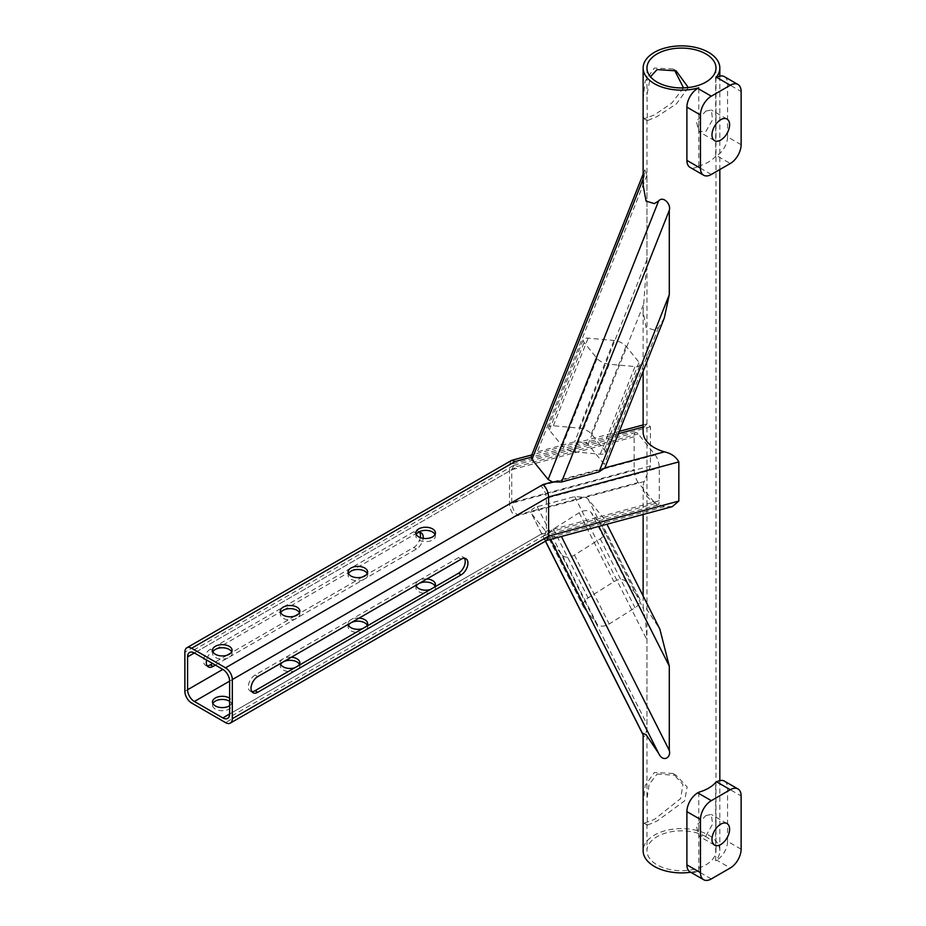 <?xml version="1.0" encoding="UTF-8"?>
<svg xmlns="http://www.w3.org/2000/svg" width="926" height="926" viewBox="0 0 926 926"><rect width="100%" height="100%" fill="white"/><g stroke="black" fill="none" stroke-linecap="round" stroke-linejoin="round"><path stroke-width="0.69" stroke-dasharray="4.63 3.47" d="M688.319 87.542L676.431 103.851L657.066 116.549L647.378 120.669L646.961 94.73L650.469 76.765M643.13 99.325L645.156 81.106L654.358 68.015L672.866 68.975L674.429 69.948M683.55 87.901L671.663 103.18L654.358 114.974L644.102 118.783L643.13 114.974M657.066 774.055L676.142 775.34L687.161 786.95L684.603 800.886L657.066 821.015L647.378 825.147L646.961 799.196L649.08 784.484L657.066 774.055M643.13 803.791L645.156 785.572L654.358 772.492L672.866 773.442L682.937 784.623L680.61 798.617L654.358 819.452L644.102 823.26L643.13 819.452M715.705 77.992L715.705 156.274L716.724 155.684L730.278 163.508M715.705 114.315A12.466 7.2 -60 0 1 715.705 119.952M705.878 111.062L711.307 109.986L712.615 119.651L705.878 131.411L698.841 131.561L696.352 121.225L705.878 111.062M715.705 818.781L715.705 824.429A12.466 7.2 120 0 0 715.705 818.781L715.705 782.47M705.878 815.54L711.307 814.452L712.615 824.128L705.878 835.889L698.841 836.039L696.352 825.691L705.878 815.54M435.046 586.112A9.781 5.649 180 0 1 435.428 587.674A9.781 5.649 180 0 1 432.569 591.668A9.781 5.649 180 0 1 421.909 592.895A9.781 5.649 180 0 1 415.878 587.674A9.781 5.649 180 0 1 416.26 586.112M430.382 589.48A9.781 5.649 0 0 0 432.569 588.531A9.781 5.649 0 0 0 434.213 587.269M426.944 578.947A9.781 5.649 0 0 0 418.737 580.556A9.781 5.649 0 0 0 415.878 584.538A9.781 5.649 0 0 0 415.959 585.29M229.613 701.341A9.781 5.649 180 0 1 232.067 705.08A9.781 5.649 180 0 1 229.208 709.073A9.781 5.649 180 0 1 218.548 710.3A9.781 5.649 180 0 1 212.517 705.08A9.781 5.649 180 0 1 212.899 703.517M229.613 705.693A9.781 5.649 0 0 0 232.067 701.954A9.781 5.649 0 0 0 229.613 698.216M367.263 625.247A9.781 5.649 180 0 1 367.645 626.809A9.781 5.649 180 0 1 364.775 630.803A9.781 5.649 180 0 1 354.126 632.03A9.781 5.649 180 0 1 348.083 626.809A9.781 5.649 180 0 1 348.465 625.247M362.587 628.627A9.781 5.649 0 0 0 364.775 627.666A9.781 5.649 0 0 0 366.43 626.404M359.149 618.082A9.781 5.649 0 0 0 350.954 619.691A9.781 5.649 0 0 0 348.083 623.684A9.781 5.649 0 0 0 348.176 624.425M299.468 664.382A9.781 5.649 180 0 1 299.862 665.944A9.781 5.649 180 0 1 296.991 669.938A9.781 5.649 180 0 1 286.331 671.165A9.781 5.649 180 0 1 280.3 665.944A9.781 5.649 180 0 1 280.682 664.382M294.804 667.762A9.781 5.649 0 0 0 296.991 666.813A9.781 5.649 0 0 0 298.635 665.539M291.366 657.217A9.781 5.649 0 0 0 283.159 658.826A9.781 5.649 0 0 0 280.3 662.819A9.781 5.649 0 0 0 280.381 663.56M435.046 534.452A9.781 5.649 180 0 1 435.428 536.015A9.781 5.649 180 0 1 432.569 540.008A9.781 5.649 180 0 1 421.909 541.224A9.781 5.649 180 0 1 415.878 536.015A9.781 5.649 180 0 1 416.26 534.452M231.685 651.858A9.781 5.649 180 0 1 232.067 653.42A9.781 5.649 180 0 1 229.208 657.414A9.781 5.649 180 0 1 218.548 658.641A9.781 5.649 180 0 1 212.517 653.42A9.781 5.649 180 0 1 212.899 651.858M367.263 573.588A9.781 5.649 180 0 1 367.645 575.15A9.781 5.649 180 0 1 364.775 579.144A9.781 5.649 180 0 1 354.126 580.37A9.781 5.649 180 0 1 348.083 575.15A9.781 5.649 180 0 1 348.465 573.588M299.468 612.723A9.781 5.649 180 0 1 299.862 614.285A9.781 5.649 180 0 1 296.991 618.279A9.781 5.649 180 0 1 286.331 619.506A9.781 5.649 180 0 1 280.3 614.285A9.781 5.649 180 0 1 280.682 612.723M601.854 525.586L604.852 522.681L604.296 519.162L588.091 499.102L585.683 497.308L574.687 496.602L537.254 506.684C533.376 507.853 531.327 509.624 531.107 511.997L531.941 514.219L548.146 534.279L552.452 536.791L558.239 537.323M643.13 733.461L643.385 735.209C643.477 740.256 647.783 730.811 646.95 724.225L646.95 639.924C646.452 628.835 645.468 619.54 643.998 612.04L643.13 607.005L646.082 608.255L659.868 629.136M664.312 317.954L658.594 327.468L654.358 330.038L646.082 327.549L643.13 311.773L646.95 259.581L646.95 175.28L644.843 169.828L643.13 185.316M531.35 456.009L537.254 451.888L574.687 441.806L585.683 442.512L588.091 444.306L604.296 464.377L604.852 467.885L552.452 481.995M705.878 836.676A34.517 19.921 0 0 0 668.271 832.358A34.517 19.921 0 0 0 646.961 850.762A34.517 19.921 0 0 0 657.066 864.849A34.517 19.921 0 0 0 694.685 869.167A34.517 19.921 0 0 0 715.983 850.762A34.517 19.921 0 0 0 705.878 836.676M672.299 506.626L664.474 506.626A38.348 22.143 180 0 1 654.358 502.436A38.348 22.143 180 0 1 643.13 486.787A38.348 22.143 180 0 1 644.218 481.543L650.469 465.928L650.469 426.793L647.054 423.888L644.218 426.759A38.348 22.143 0 0 0 643.13 431.991M690.727 872.246A38.348 22.143 0 0 0 698.771 870.521L698.771 828.562A12.466 7.2 120 0 0 698.771 834.21M698.771 792.251L698.771 828.562M719.826 780.618L719.826 850.762A38.348 22.143 0 0 1 715.705 860.74L715.705 824.429M719.826 850.762A38.348 22.143 0 0 0 708.587 835.102A38.348 22.143 0 0 0 666.801 830.309A38.348 22.143 0 0 0 643.13 850.762M711.307 174.47L697.741 166.645L698.771 166.043A38.348 22.143 0 0 0 715.705 156.274M698.771 166.043L698.771 87.773M606.947 524.22L658.594 626.833M545.426 541.178L531.466 513.479L545.518 541.131M715.705 860.74L716.724 860.15L730.278 867.986M711.307 878.936L697.741 871.111L698.771 870.521M638.211 482.481A9.584 3.31 74.9 0 1 634.16 469.632L634.16 436.759A9.584 3.31 74.9 0 1 635.722 432.511A9.584 3.31 74.9 0 1 638.211 433.947L655.226 455.013A9.584 3.31 74.9 0 1 659.277 467.861L659.277 500.735A9.584 3.31 74.9 0 1 657.726 504.971A9.584 3.31 74.9 0 1 655.226 503.547L638.211 482.481L517.333 515.018L229.613 681.131L546.363 498.257C546.004 493.245 544.152 489.102 540.784 485.826L511.742 502.587C512.101 507.598 513.965 511.742 517.333 515.018M644.218 481.543L515.099 516.314C511.731 513.039 509.867 508.895 509.508 503.883L509.508 464.736L511.152 460.558M618.418 433.704L531.107 457.212M207.111 665.771A9.584 5.533 -60 0 1 205.56 665.331A9.584 5.533 -60 0 1 204.09 657.645A9.584 5.533 -60 0 1 210.352 649.207L413.714 531.79A9.584 5.533 -60 0 1 418.506 531.316A9.584 5.533 -60 0 1 419.663 532.438M420.311 537.612A9.584 5.533 -60 0 1 413.714 547.451L366.43 574.745M362.598 576.956L298.635 613.88M294.804 616.103L230.852 653.027M227.02 655.238L212.667 663.525M546.965 540.286L543.018 539.326L225.539 722.616M664.474 506.626L543.018 539.326M655.226 503.547L540.784 534.36L544.731 535.321L546.363 531.13L546.363 498.257L659.277 467.861M215.318 649.462L213.061 650.77A9.584 5.533 120 0 0 206.591 660.018M417.626 532.786A9.584 5.533 120 0 0 416.422 533.353L351 571.122M350.896 571.192L283.217 610.269M283.113 610.327L215.434 649.404M215.376 665.088L416.422 549.014A9.584 5.533 120 0 0 423.147 538.342M638.211 433.947L517.333 466.484L513.895 465.315L511.742 469.714L511.742 502.587L634.16 469.632M251.849 691.606A9.584 5.533 -60 0 1 250.298 691.166A9.584 5.533 -60 0 1 248.828 683.481A9.584 5.533 -60 0 1 255.09 675.031L458.451 557.626A9.584 5.533 -60 0 1 463.243 557.151A9.584 5.533 -60 0 1 464.412 558.274M741.124 144.722L727.57 136.898L727.57 83.664L741.124 91.5M727.57 136.898A15.337 8.855 -60 0 1 716.724 155.684M724.398 76.65A15.337 8.855 -60 0 1 727.57 83.664M697.741 166.645A15.337 8.855 -60 0 1 690.078 167.398M698.771 129.733A12.466 7.2 -60 0 1 698.771 124.084M697.741 871.111A15.337 8.855 -60 0 1 690.078 871.875M741.124 849.2L727.57 841.364L727.57 788.142L741.124 795.966M727.57 841.364A15.337 8.855 -60 0 1 716.724 860.15M724.398 781.116A15.337 8.855 -60 0 1 727.57 788.142M626.057 581.609A9.584 6.366 -26.8 0 0 624.332 580.266A9.584 6.366 -26.8 0 0 613.938 581.667L588.126 597.918A9.584 6.366 -26.8 0 0 583.611 607.259A9.584 6.366 -26.8 0 0 584.109 608.023L597.073 624.066A9.584 6.366 -26.8 0 0 609.192 624.008L635.005 607.757A9.584 6.366 -26.8 0 0 639.507 598.428A9.584 6.366 -26.8 0 0 639.021 597.664L626.057 581.609L591.297 512.691A9.584 6.366 -26.8 0 0 589.584 511.349A9.584 6.366 -26.8 0 0 579.178 512.749L553.366 529.001A9.584 6.366 -26.8 0 0 548.863 538.342A9.584 6.366 -26.8 0 0 549.35 539.094L562.313 555.149A9.584 6.366 -26.8 0 0 574.433 555.091L600.245 538.839A9.584 6.366 -26.8 0 0 604.759 529.498A9.584 6.366 -26.8 0 0 604.261 528.746L591.297 512.691M609.192 364.231A9.584 3.912 -158.4 0 1 598.798 360.121A9.584 3.912 -158.4 0 1 597.073 358.478L584.109 342.423A9.584 3.912 -158.4 0 1 583.264 339.622A9.584 3.912 -158.4 0 1 588.126 338.14L613.938 340.49A9.584 3.912 -158.4 0 1 626.057 346.243L639.021 362.298A9.584 3.912 -158.4 0 1 639.866 365.099A9.584 3.912 -158.4 0 1 635.005 366.58L609.192 364.231L574.433 451.853A9.584 3.912 -158.4 0 1 564.038 447.744A9.584 3.912 -158.4 0 1 562.313 446.1L549.35 430.058A9.584 3.912 -158.4 0 1 548.505 427.256A9.584 3.912 -158.4 0 1 553.366 425.775L579.178 428.125A9.584 3.912 -158.4 0 1 591.297 433.877L604.261 449.932A9.584 3.912 -158.4 0 1 605.106 452.721A9.584 3.912 -158.4 0 1 600.245 454.215L574.433 451.853M574.687 496.602L646.95 639.924M646.95 259.581L574.687 441.806M644.218 426.759L643.13 427.048M650.469 426.793L509.508 464.736L184.876 652.17M650.469 465.928L509.508 503.883L184.876 691.305M515.099 516.314L191.647 703.054M659.277 500.735L546.363 531.13L229.613 714.004L540.784 534.36M634.16 436.759L511.742 469.714L194.367 652.957L517.333 466.484M655.226 455.013L540.784 485.826M658.594 327.468L604.296 464.377M643.385 304.874L588.091 444.306M646.95 175.28L537.254 451.888M643.385 178.417L643.13 179.077M548.146 534.279L550.715 539.36M588.091 499.102L643.385 608.752M537.254 506.684L646.95 724.225M257.798 676.593L255.09 675.031M461.171 559.188L458.451 557.626M213.061 650.77L210.352 649.207M416.422 549.014L413.714 547.451M416.422 533.353L413.714 531.79M549.35 539.094L584.109 608.023M562.313 555.149L597.073 624.066M553.366 529.001L588.126 597.918M579.178 512.749L613.938 581.667M604.261 528.746L639.021 597.664M600.245 538.839L635.005 607.757M574.433 555.091L609.192 624.008M549.35 430.058L584.109 342.423M562.313 446.1L597.073 358.478M553.366 425.775L588.126 338.14M579.178 428.125L613.938 340.49M591.297 433.877L626.057 346.243M604.261 449.932L639.021 362.298M600.245 454.215L635.005 366.58M672.866 68.975L676.142 70.862M672.866 773.442L676.142 775.34M727.026 119.06L711.307 109.986M727.026 823.527L711.307 814.452M435.428 584.538L435.428 587.674M232.067 701.954L232.067 705.08M367.645 623.684L367.645 626.809M299.862 662.819L299.862 665.944M435.428 532.878L435.428 536.015M232.067 650.295L232.067 653.42M367.645 572.013L367.645 575.15M299.862 611.16L299.862 614.285M646.961 68.015L646.961 94.73M646.961 119.581L646.961 799.196M646.961 824.047L646.961 850.762M719.826 76.14L719.826 169.551M643.13 311.773L643.13 371.384M643.13 486.787L643.13 514.474M643.13 595.962L643.13 607.005M715.983 68.015L715.983 850.762M647.054 423.888L643.13 424.953M619.344 431.354L531.779 454.932M544.731 535.321L227.622 718.391M513.386 465.523L189.564 652.483M635.722 432.511L513.895 465.315M657.726 504.971L544.21 535.529M644.843 169.828L643.13 174.146M280.3 611.16L280.3 614.285M348.083 572.013L348.083 575.15M212.517 650.295L212.517 653.42M415.878 532.878L415.878 536.015M280.3 662.819L280.3 665.944M348.083 623.684L348.083 626.809M212.517 701.954L212.517 705.08M415.878 584.538L415.878 587.674M465.963 558.714L463.243 557.151M253.006 692.729L250.298 691.166M208.269 666.894L205.56 665.331M421.214 532.878L418.506 531.316M714.559 845.114L698.841 836.039M714.559 140.648L698.841 131.561M644.102 823.26L647.378 825.147M644.102 118.783L647.378 120.669M548.863 538.342L583.611 607.259M604.759 529.498L639.507 598.428M548.505 427.256L583.264 339.622M605.106 452.721L639.866 365.099"/><path stroke-width="1.39" d="M650.469 76.765L657.066 69.577L676.142 70.862L688.319 87.542M674.429 69.948L683.55 87.901M720.787 119.674A12.466 7.2 -60 0 1 727.026 119.06A12.466 7.2 -60 0 1 728.936 129.05A12.466 7.2 -60 0 1 720.787 140.023A12.466 7.2 -60 0 1 714.559 140.648A12.466 7.2 -60 0 1 712.65 130.659A12.466 7.2 -60 0 1 720.787 119.674M720.787 844.5A12.466 7.2 120 0 0 728.936 833.516A12.466 7.2 120 0 0 727.026 823.527A12.466 7.2 120 0 0 720.787 824.152A12.466 7.2 120 0 0 712.65 835.125A12.466 7.2 120 0 0 714.559 845.114A12.466 7.2 120 0 0 720.787 844.5M416.26 586.112A9.781 5.649 180 0 1 418.737 583.681A9.781 5.649 180 0 1 435.046 586.112M434.213 587.269A9.781 5.649 0 0 0 435.428 584.538A9.781 5.649 0 0 0 426.944 578.947M212.899 703.517A9.781 5.649 180 0 1 215.376 701.098A9.781 5.649 180 0 1 229.613 701.341M229.613 698.216A9.781 5.649 0 0 0 215.376 697.961A9.781 5.649 0 0 0 212.517 701.954A9.781 5.649 0 0 0 218.548 707.175A9.781 5.649 0 0 0 229.208 705.948A9.781 5.649 0 0 0 229.613 705.693M348.465 625.247A9.781 5.649 180 0 1 350.954 622.816A9.781 5.649 180 0 1 367.263 625.247M366.43 626.404A9.781 5.649 0 0 0 367.645 623.684A9.781 5.649 0 0 0 359.149 618.082M280.682 664.382A9.781 5.649 180 0 1 283.159 661.951A9.781 5.649 180 0 1 299.468 664.382M298.635 665.539A9.781 5.649 0 0 0 299.862 662.819A9.781 5.649 0 0 0 291.366 657.217M416.26 534.452A9.781 5.649 180 0 1 418.737 532.022A9.781 5.649 180 0 1 435.046 534.452M432.569 536.872A9.781 5.649 0 0 0 435.428 532.878A9.781 5.649 0 0 0 429.398 527.67A9.781 5.649 0 0 0 418.737 528.885A9.781 5.649 0 0 0 415.878 532.878A9.781 5.649 0 0 0 421.909 538.099A9.781 5.649 0 0 0 432.569 536.872M212.899 651.858A9.781 5.649 180 0 1 215.376 649.427A9.781 5.649 180 0 1 231.685 651.858M229.208 654.288A9.781 5.649 0 0 0 232.067 650.295A9.781 5.649 0 0 0 226.037 645.075A9.781 5.649 0 0 0 215.376 646.302A9.781 5.649 0 0 0 212.517 650.295A9.781 5.649 0 0 0 218.548 655.504A9.781 5.649 0 0 0 229.208 654.288M348.465 573.588A9.781 5.649 180 0 1 350.954 571.157A9.781 5.649 180 0 1 367.263 573.588M364.775 576.007A9.781 5.649 0 0 0 367.645 572.013A9.781 5.649 0 0 0 361.603 566.805A9.781 5.649 0 0 0 350.954 568.032A9.781 5.649 0 0 0 348.083 572.013A9.781 5.649 0 0 0 354.126 577.234A9.781 5.649 0 0 0 364.775 576.007M280.682 612.723A9.781 5.649 180 0 1 283.159 610.292A9.781 5.649 180 0 1 299.468 612.723M296.991 615.142A9.781 5.649 0 0 0 299.862 611.16A9.781 5.649 0 0 0 293.82 605.94A9.781 5.649 0 0 0 283.159 607.167A9.781 5.649 0 0 0 280.3 611.16A9.781 5.649 0 0 0 286.331 616.369A9.781 5.649 0 0 0 296.991 615.142M705.878 53.928A34.517 19.921 0 0 0 668.271 49.61A34.517 19.921 0 0 0 646.961 68.015A34.517 19.921 0 0 0 657.066 82.101A34.517 19.921 0 0 0 694.685 86.419A34.517 19.921 0 0 0 715.983 68.015A34.517 19.921 0 0 0 705.878 53.928M730.278 85.238L716.724 77.402L715.705 77.992A38.348 22.143 0 0 0 719.826 68.015A38.348 22.143 0 0 0 708.587 52.354A38.348 22.143 0 0 0 666.801 47.562A38.348 22.143 0 0 0 643.13 68.015A38.348 22.143 0 0 0 654.358 83.664A38.348 22.143 0 0 0 698.771 87.773L697.741 88.364L711.307 96.188A15.337 8.855 120 0 0 700.461 114.974L700.461 168.208A15.337 8.855 120 0 0 703.633 175.222A15.337 8.855 120 0 0 711.307 174.47L730.278 163.508A15.337 8.855 120 0 0 741.124 144.722L741.124 91.5A15.337 8.855 120 0 0 737.953 84.474A15.337 8.855 120 0 0 730.278 85.238L711.307 96.188M643.13 68.015L643.13 185.316L646.082 201.092L654.358 203.581L658.594 201.011C663.004 195.455 671.362 204.16 669.29 210.352L669.29 294.653L664.312 317.954L604.852 467.885L598.995 471.913L561.561 481.983L552.452 481.995L548.146 479.483L531.941 459.423L531.35 456.009L643.13 174.146M643.13 371.384L643.13 431.991A38.348 22.143 0 0 0 654.358 447.652A38.348 22.143 0 0 0 664.474 451.842C671.292 453.451 676.084 456.807 678.827 461.9L678.827 501.047L672.299 506.626L546.722 540.425M606.947 524.22L659.868 629.136L669.29 666.107L669.29 750.407C671.35 757.561 663.051 762.943 658.594 753.289L646.082 734.712L643.13 733.461L643.13 850.762A38.348 22.143 0 0 0 654.358 866.412A38.348 22.143 0 0 0 690.727 872.246M730.278 789.704L716.724 781.88L715.705 782.47A38.348 22.143 180 0 1 698.771 792.251L697.741 792.841L711.307 800.666A15.337 8.855 120 0 0 700.461 819.452L700.461 872.674A15.337 8.855 120 0 0 703.633 879.7A15.337 8.855 120 0 0 711.307 878.936L730.278 867.986A15.337 8.855 120 0 0 741.124 849.2L741.124 795.966A15.337 8.855 120 0 0 737.953 788.952A15.337 8.855 120 0 0 730.278 789.704L711.307 800.666M186.855 647.783L511.661 460.338L515.099 461.518L191.647 648.258A9.584 5.533 -120 0 0 186.855 647.783A9.584 5.533 -120 0 0 184.876 652.17L184.876 691.305A9.584 5.533 -120 0 0 191.647 703.054L225.539 722.616A9.584 5.533 -120 0 0 230.343 723.09A9.584 5.533 -120 0 0 232.322 718.703L232.322 679.568A9.584 5.533 -120 0 0 225.539 667.82L191.647 648.258M257.798 676.593A9.584 5.533 120 0 0 251.536 685.043A9.584 5.533 120 0 0 253.006 692.729A9.584 5.533 120 0 0 257.798 692.254L461.171 574.838A9.584 5.533 120 0 0 467.433 566.399A9.584 5.533 120 0 0 465.963 558.714A9.584 5.533 120 0 0 461.171 559.188L257.798 676.593M552.452 481.995L543.018 484.541C546.386 487.805 548.238 491.949 548.597 496.961L548.597 536.108L546.965 540.286L230.343 723.09M212.667 663.525L210.352 664.856A9.584 5.533 -60 0 1 207.111 665.771M366.43 574.745L362.598 576.956M298.635 613.88L294.804 616.103M230.852 653.027L227.02 655.238M419.663 532.438A9.584 5.533 -60 0 1 420.311 537.612M229.613 714.004A9.584 5.533 60 0 1 227.622 718.391A9.584 5.533 60 0 1 222.83 717.916L194.367 701.48A9.584 5.533 60 0 1 187.584 689.743L187.584 656.87A9.584 5.533 60 0 1 189.564 652.483A9.584 5.533 60 0 1 194.367 652.957L222.83 669.394A9.584 5.533 60 0 1 229.613 681.131L229.613 714.004L222.83 717.916M415.959 585.29A9.781 5.649 0 0 0 430.382 589.48M348.176 624.425A9.781 5.649 0 0 0 362.587 628.627M280.381 663.56A9.781 5.649 0 0 0 294.804 667.762M206.591 660.018A9.584 5.533 120 0 0 208.269 666.894A9.584 5.533 120 0 0 213.061 666.419L215.376 665.088M423.147 538.342A9.584 5.533 120 0 0 421.214 532.878A9.584 5.533 120 0 0 417.626 532.786M464.412 558.274A9.584 5.533 -60 0 1 458.451 573.275L255.09 690.692A9.584 5.533 -60 0 1 251.849 691.606M558.239 537.323L601.854 525.586M716.724 77.402A15.337 8.855 -60 0 1 724.398 76.65L737.953 84.474M703.633 175.222L690.078 167.398A15.337 8.855 -60 0 1 686.895 160.383L700.461 168.208M700.461 114.974L686.895 107.15L686.895 160.383M686.895 107.15A15.337 8.855 -60 0 1 697.741 88.364M703.633 879.7L690.078 871.875A15.337 8.855 -60 0 1 686.895 864.849L700.461 872.674M700.461 819.452L686.895 811.627L686.895 864.849M686.895 811.627A15.337 8.855 -60 0 1 697.741 792.841M716.724 781.88A15.337 8.855 -60 0 1 724.398 781.116L737.953 788.952M531.107 457.212L515.099 461.518M664.474 451.842L604.852 467.885M643.13 427.048L618.418 433.704M678.827 461.9L548.597 496.961L232.322 679.568M678.827 501.047L548.597 536.108L232.322 718.703M543.018 484.541L225.539 667.82M229.613 681.131L194.367 701.48M222.83 669.394L187.584 689.743M194.367 652.957L187.584 656.87M669.29 210.352L561.561 481.983M669.29 294.653L598.995 471.913M658.594 201.011L548.146 479.483M643.13 179.077L531.941 459.423M550.715 539.36L658.594 753.289M561.561 536.779L669.29 750.407M598.995 526.697L669.29 666.107M545.518 541.131L643.13 734.7M461.171 574.838L458.451 573.275M257.798 692.254L255.09 690.692M213.061 666.419L210.352 664.856M719.826 68.015L719.826 76.14M719.826 169.551L719.826 780.618M643.13 514.474L643.13 595.962M643.13 424.953L619.344 431.354M531.779 454.932L511.661 460.338M545.426 541.178L643.13 734.92"/></g></svg>
